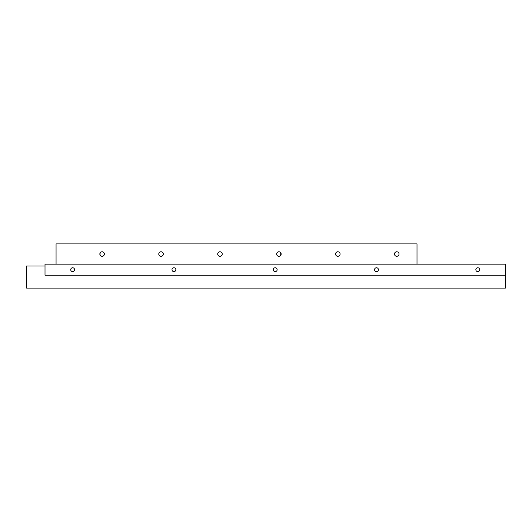 <?xml version="1.0" encoding="UTF-8"?>
<svg xmlns="http://www.w3.org/2000/svg" width="532" height="532" viewBox="0 0 532 532"><rect width="100%" height="100%" fill="white"/><g stroke="black" fill="none" stroke-linecap="round" stroke-linejoin="round"><path stroke-width="0.8" d="M417.008 264.158L417.008 243.902L56.066 243.902L417.008 243.902L417.008 264.158M505.4 264.158L45.014 264.158L45.014 275.21L45.014 264.158L505.4 264.158L505.4 275.21L505.4 264.158M56.066 264.158L56.066 243.902L56.066 264.158M159.048 252.946A2.261 2.261 0 0 0 159.946 256.018A2.261 2.261 0 0 0 163.018 255.114A2.261 2.261 0 0 0 162.12 252.042A2.261 2.261 0 0 0 159.048 252.946A2.261 2.261 0 0 1 162.12 252.042A2.261 2.261 0 0 1 163.018 255.114A2.261 2.261 0 0 1 159.946 256.018A2.261 2.261 0 0 1 159.048 252.946M276.906 252.946A2.261 2.261 0 0 0 277.804 256.018A2.261 2.261 0 0 0 280.876 255.114A2.261 2.261 0 0 0 279.978 252.042A2.261 2.261 0 0 0 276.906 252.946A2.261 2.261 0 0 1 279.978 252.042A2.261 2.261 0 0 1 280.876 255.114A2.261 2.261 0 0 1 277.804 256.018A2.261 2.261 0 0 1 276.906 252.946M100.116 252.946A2.261 2.261 0 0 0 101.02 256.018A2.261 2.261 0 0 0 104.092 255.114A2.261 2.261 0 0 0 103.188 252.042A2.261 2.261 0 0 0 100.116 252.946L100.036 254.948L100.116 252.946A2.261 2.261 0 0 1 103.188 252.042A2.261 2.261 0 0 1 104.092 255.114A2.261 2.261 0 0 1 101.02 256.018A2.261 2.261 0 0 1 100.116 252.946L100.116 252.946M335.832 252.946A2.261 2.261 0 0 0 336.736 256.018A2.261 2.261 0 0 0 339.808 255.114A2.261 2.261 0 0 0 338.904 252.042A2.261 2.261 0 0 0 335.832 252.946A2.261 2.261 0 0 1 338.904 252.042A2.261 2.261 0 0 1 339.808 255.114A2.261 2.261 0 0 1 336.736 256.018A2.261 2.261 0 0 1 335.832 252.946M217.974 252.946A2.261 2.261 0 0 0 218.878 256.018A2.261 2.261 0 0 0 221.95 255.114A2.261 2.261 0 0 0 221.046 252.042A2.261 2.261 0 0 0 217.974 252.946A2.261 2.261 0 0 1 221.046 252.042A2.261 2.261 0 0 1 221.95 255.114A2.261 2.261 0 0 1 218.878 256.018A2.261 2.261 0 0 1 217.974 252.946A2.261 2.261 0 0 1 221.046 252.042A2.261 2.261 0 0 1 221.95 255.114A2.261 2.261 0 0 1 218.878 256.018A2.261 2.261 0 0 1 217.974 252.946M394.764 252.946A2.261 2.261 0 0 0 395.662 256.018A2.261 2.261 0 0 0 398.734 255.114A2.261 2.261 0 0 0 397.836 252.042A2.261 2.261 0 0 0 394.764 252.946A2.261 2.261 0 0 1 397.836 252.042A2.261 2.261 0 0 1 398.734 255.114A2.261 2.261 0 0 1 395.662 256.018A2.261 2.261 0 0 1 394.764 252.946M280.73 252.713L280.73 255.347L280.73 252.713M505.4 288.098L505.4 275.21L45.014 275.21L505.4 275.21L505.4 288.098L45.014 288.098L505.4 288.098M476.08 268.753A1.935 1.935 0 0 0 476.852 271.38A1.935 1.935 0 0 0 479.472 270.608A1.935 1.935 0 0 0 478.707 267.988A1.935 1.935 0 0 0 476.08 268.753A1.935 1.935 0 0 0 476.852 271.38A1.935 1.935 0 0 0 479.472 270.608A1.935 1.935 0 0 1 476.852 271.38A1.935 1.935 0 0 1 476.08 268.753A1.935 1.935 0 0 1 478.707 267.988A1.935 1.935 0 0 1 479.472 270.608M172.228 268.753A1.935 1.935 0 0 0 172.993 271.38A1.935 1.935 0 0 0 175.62 270.608A1.935 1.935 0 0 0 174.848 267.988A1.935 1.935 0 0 0 172.228 268.753A1.935 1.935 0 0 1 174.848 267.988A1.935 1.935 0 0 1 175.62 270.608A1.935 1.935 0 0 1 172.993 271.38A1.935 1.935 0 0 1 172.228 268.753M374.794 268.753A1.935 1.935 0 0 0 375.565 271.38A1.935 1.935 0 0 0 378.192 270.608A1.935 1.935 0 0 0 377.421 267.988A1.935 1.935 0 0 0 374.794 268.753A1.935 1.935 0 0 0 375.565 271.38A1.935 1.935 0 0 0 378.192 270.608A1.935 1.935 0 0 1 375.565 271.38A1.935 1.935 0 0 1 374.794 268.753A1.935 1.935 0 0 1 377.421 267.988A1.935 1.935 0 0 1 378.192 270.608M70.942 268.753A1.935 1.935 0 0 0 71.714 271.38A1.935 1.935 0 0 0 74.334 270.608A1.935 1.935 0 0 0 73.562 267.988A1.935 1.935 0 0 0 70.942 268.753A1.935 1.935 0 0 1 73.562 267.988A1.935 1.935 0 0 1 74.334 270.608A1.935 1.935 0 0 1 71.714 271.38A1.935 1.935 0 0 1 70.942 268.753M276.906 270.608A1.935 1.935 0 0 0 276.135 267.988A1.935 1.935 0 0 0 273.508 268.753A1.935 1.935 0 0 0 274.279 271.38A1.935 1.935 0 0 0 276.906 270.608A1.935 1.935 0 0 1 274.279 271.38A1.935 1.935 0 0 1 273.508 268.753A1.935 1.935 0 0 1 276.135 267.988A1.935 1.935 0 0 1 276.906 270.608A1.935 1.935 0 0 1 274.279 271.38A1.935 1.935 0 0 1 273.508 268.753M26.6 288.098L45.014 288.098L26.6 288.098L26.6 266L45.014 266L26.6 266L26.6 288.098"/></g></svg>
